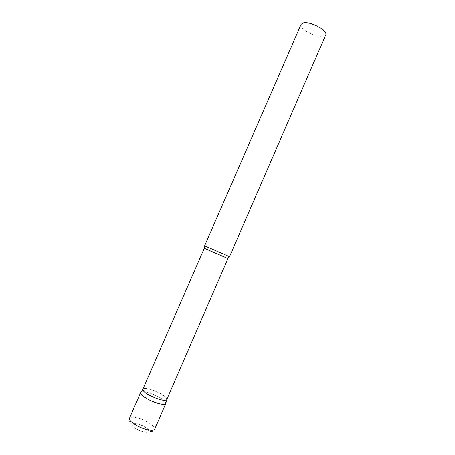 <?xml version="1.0" encoding="UTF-8"?>
<svg xmlns="http://www.w3.org/2000/svg" width="455" height="455" viewBox="0 0 455 455"><rect width="100%" height="100%" fill="white"/><g stroke="black" fill="none" stroke-linecap="round" stroke-linejoin="round"><path stroke-width="0.34" stroke-dasharray="2.27 1.71" d="M149.155 392.949C156.929 395.23 166.149 400.844 165.87 403.21L165.08 401.589C161.366 396.703 142.916 389.628 140.845 392.329C142.006 391.454 144.775 391.658 149.155 392.949M166.746 399.621L166.058 397.789C162.333 392.978 143.678 386.062 142.87 389.241M229.53 256.665L204.602 245.831M325.689 35.046L323.533 36.485C316.68 38.453 298.605 28.739 301.108 24.36M138.223 418.071C146.538 420.312 156.076 426.682 154.677 429.184L152.397 431.368C150.787 431.767 149.763 431.528 149.325 430.652C147.716 428.263 143.826 425.971 137.649 423.776C130.909 422.433 131.171 423.639 130.34 422.667C129.681 422.411 129.317 421.176 129.243 418.964L129.482 418.23C130.397 416.808 133.309 416.757 138.223 418.071M137.7 423.855C147.881 426.5 153.784 434.707 143.052 431.664C132.382 428.855 127.076 420.693 137.7 423.855M227.961 258.548L204.295 248.259"/><path stroke-width="0.68" d="M165.87 403.21L165.796 403.557C165.057 404.74 162.293 404.649 157.498 403.289C149.081 400.883 139.304 394.639 140.641 392.62L141.198 394.394C144.61 399.45 164.938 407.032 165.774 403.602L165.87 403.21M227.961 258.548L204.295 248.259L142.87 389.241L143.416 390.896C146.698 395.628 165.944 402.834 166.723 399.666L227.961 258.548L229.246 256.557M204.602 245.831L229.53 256.665L325.689 35.046C328.413 30.758 309.548 20.674 303.002 22.989L301.108 24.36L204.602 245.831M165.796 403.557L154.677 429.184C153.847 430.584 151.003 430.652 146.157 429.401C137.649 427.171 127.98 420.625 129.482 418.23L140.641 392.62M166.723 399.666L165.774 403.602M204.295 248.259L204.881 245.962M142.853 389.287L140.623 392.665"/></g></svg>
